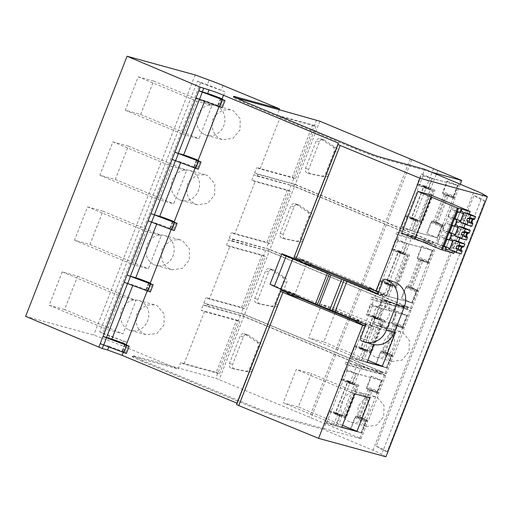 <?xml version="1.0" encoding="UTF-8"?>
<svg xmlns="http://www.w3.org/2000/svg" width="513" height="513" viewBox="0 0 513 513"><rect width="100%" height="100%" fill="white"/><g stroke="black" fill="none" stroke-linecap="round" stroke-linejoin="round"><path stroke-width="0.38" stroke-dasharray="2.56 1.92" d="M356.426 320.631L356.586 320.227L366.327 324.287L370.976 325.556L370.29 327.313L370.861 327.55L384.186 293.359L378.69 291.859M370.861 327.55L365.359 326.05M429.747 194.645L413.504 236.301L401.692 233.075M394.26 332.642L380.133 328.782L373.983 344.556M388.662 309.192L390.008 304.671L389.078 302.163L384.019 300.073L390.585 301.881L388.232 303.023L386.174 307.249C383.897 308.133 382.256 309.781 381.262 312.205C380.357 314.655 380.428 317.015 381.473 319.298L380.127 323.825L381.056 326.332L386.116 328.423L379.549 326.614L381.903 325.473L383.968 321.241C386.244 320.356 387.886 318.701 388.88 316.284C389.784 313.834 389.713 311.468 388.662 309.192L395.042 310.942L396.389 306.421L395.459 303.914L390.585 301.881L384.211 300.137L381.858 301.278L379.8 305.498C377.517 306.389 375.875 308.037 374.881 310.455C373.977 312.911 374.048 315.277 375.099 317.547L373.753 322.074L374.676 324.582L379.549 326.614L385.923 328.358L388.277 327.217L390.342 322.991C392.618 322.106 394.26 320.452 395.254 318.034C396.158 315.585 396.087 313.219 395.042 310.942M223.976 100.029L221.161 107.249L218.269 105.999L219.275 106.082A11.645 0.571 -158.7 0 0 204.796 100.728L196.062 97.996M197.139 160.184L194.324 167.411L193.876 167.123L195.331 167.494L195.087 168.123M198.031 160.575L195.331 167.494A11.645 0.571 -158.7 0 0 180.852 162.14L180.64 162.679M198.236 169.187L193.876 167.123L196.671 159.966M180.852 162.14L172.118 159.408M221.084 98.772L218.269 105.999L217.82 105.71L220.616 98.554M221.161 107.249L222.18 107.775M356.125 321.414L360.549 323.254L361.235 321.497L294.924 293.885L306.755 263.535L310.583 265.131M368.642 289.313L373.066 291.153L373.881 289.069L369.232 287.793L378.972 291.852L378.158 293.936L385.731 296.431L377.76 294.244M294.366 255.955L373.881 289.069M221.975 99.156L219.032 106.704M174.087 221.988L171.387 228.913A11.645 0.571 21.3 0 0 156.907 223.553L148.174 220.821M150.142 283.4L147.443 290.326A11.645 0.571 21.3 0 0 132.963 284.971L124.229 282.24M126.198 344.819L123.498 351.738L122.043 351.367L126.403 353.431M287.338 292.769L298.066 297.232M108.807 346.916L109.019 346.384L100.285 343.652M25.65 316.341L93.744 335.053L107.73 340.177A19.411 0.949 -158.7 0 1 121.69 345.615L178.21 368.975L180.672 362.653L216.236 372.4L236.66 320.016L201.096 310.269L203.206 304.85L206.527 306.223L243.162 316.264L381.864 374.028L345.191 363.98L348.365 365.314L346.249 370.732L346.884 370.995L326.46 423.379L325.826 423.11L323.716 428.535L279.54 416.428L271.512 413.767L255.333 407.482L142.614 360.536L132.495 355.669L132.142 356.573L132.457 356.901C131.745 356.4 132.258 356.388 133.996 356.862L178.21 368.975M142.261 361.441L132.457 356.901L132.809 356.003C132.097 355.503 132.611 355.483 134.342 355.958L215.838 378.286L359.876 438.115L361.03 438.756L323.716 428.535L323.363 429.432L279.187 417.332L271.159 414.664L254.98 408.386L142.261 361.441L142.614 360.536M385.936 456.762L381.685 454.268A19.411 0.949 -158.7 0 0 372.996 450.273L323.363 429.432M195.158 74.943L93.744 335.053M64.587 309.519L49.177 305.286L62.188 271.916L77.598 276.148L64.587 309.519L122.966 333.841L107.557 329.609L120.568 296.238L135.977 300.471L122.966 333.841M87.543 206.886L102.953 211.125L89.942 244.489L74.532 240.257L87.543 206.886L145.923 231.216L161.326 235.448L148.321 268.812L132.912 264.58L145.923 231.216M112.898 141.864L128.301 146.096L115.29 179.467L99.888 175.228L112.898 141.864L171.271 166.186L186.681 170.419L173.67 203.789L158.261 199.557L171.271 166.186M138.247 76.835L153.656 81.067L140.645 114.437L125.236 110.205L138.247 76.835L196.626 101.157L212.036 105.389L199.025 138.76L183.616 134.528L196.626 101.157M356.586 320.227L361.235 321.497M360.549 323.254L355.9 321.984M370.29 327.313L365.403 325.941M287.165 293.224L297.982 297.444M109.019 346.384L123.498 351.738L123.255 352.36M150.347 292.012L146.436 290.243L147.443 290.326L147.199 290.948M174.292 230.6L170.38 228.824L171.387 228.913L171.143 229.535M378.972 291.852L384.186 293.359M303.516 260.489L300.49 259.033L303.087 259.79L311.314 263.252L303.516 260.489M368.417 289.883L373.066 291.153M369.046 288.274L369.232 287.793M306.755 263.535L299.829 260.732M310.5 265.336L299.675 261.117M294.924 293.885L270.088 284.074M373.002 344.319A19.411 17.564 105.3 0 1 371.091 343.659L369.469 342.985A1.943 1.757 105.3 0 1 368.546 340.504L373.9 326.775L365.929 324.588M373.9 326.775L370.976 325.556M295.642 294.231L287.844 291.467L296.078 294.93L298.669 295.687L295.642 294.231M387.187 451.729L383.519 449.568A19.411 0.949 21.3 0 0 376.196 446.156L473.941 195.44L480.982 199.57L484.939 201.013L387.187 451.729L484.881 201.025M484.939 201.013L481.265 198.858A19.411 0.949 21.3 0 0 473.941 195.44M319.932 121.241L295.283 184.462L254.621 172.99L257.936 174.362L294.571 184.404L433.273 242.168L396.6 232.12L395.895 233.928L399.069 235.255L436.383 245.483L294.584 186.264L269.934 249.485L229.266 238.019L232.588 239.391L269.222 249.427L407.918 307.197L371.245 297.149L370.546 298.951L373.714 300.285L411.035 310.512L269.229 251.293L244.579 314.514L203.911 303.048L207.233 304.421L243.867 314.456L382.57 372.22L345.897 362.172L345.191 363.98M345.897 362.172L349.064 363.505L386.385 373.733L385.231 373.092L244.579 314.514M370.463 351.469L382.435 320.76L372.913 316.624L360.94 347.333L370.739 351.508L365.192 350.02L360.966 360.857L351.181 358.087L349.064 363.505M351.815 358.35L372.239 305.972L371.604 305.703L373.714 300.285M371.245 297.149L374.419 298.476L411.74 308.704L410.58 308.063L269.934 249.485M395.812 286.44L407.784 255.731L398.268 251.594L386.295 282.304L396.094 286.485L390.547 284.997L386.321 295.834L376.529 293.058L374.419 298.476M377.164 293.327L397.588 240.943L396.953 240.674L399.069 235.255M396.6 232.12L399.774 233.453L437.089 243.675L435.935 243.034L295.283 184.462M421.167 221.411L433.139 190.708L423.616 186.572L411.644 217.275L421.442 221.456L415.896 219.968L411.67 230.805L401.884 228.035L399.774 233.453M402.519 228.298L422.943 175.914L422.308 175.651L424.424 170.233L380.248 158.126L380.601 157.222M424.77 169.328L424.424 170.233L431.625 172.208M364.275 425.534L357.817 417.563L358.145 406.482L365.096 398.037L375.067 396.6L377.581 397.601L384.038 405.571L383.705 416.652L376.754 425.104L366.789 426.534L364.275 425.534M389.63 360.511L383.166 352.54L383.5 341.459L390.451 333.014L400.416 331.578L402.929 332.578L409.387 340.549L409.06 351.629L402.109 360.075L392.144 361.511L389.63 360.511M235.858 97.88L235.05 97.656A19.411 0.949 21.3 0 0 233.203 97.367A19.411 0.949 21.3 0 0 233.518 97.701A19.411 0.949 21.3 0 0 243.316 102.234L356.041 149.18A19.411 0.949 21.3 0 0 372.214 155.465A19.411 0.949 21.3 0 0 380.248 158.126M197.46 81.157L200.57 82.798L225.04 91.756L216.153 114.553L222.879 109.968L230.715 109.737L233.344 110.77L240.187 118.843L240.013 129.969L232.915 138.375L222.571 139.709L219.942 138.677C214.774 135.689 212.202 130.995 212.235 124.595L190.798 179.582L197.524 174.997L205.36 174.766L207.989 175.799L214.832 183.872L214.665 194.998L207.566 203.404L197.223 204.738L194.587 203.706C189.419 200.718 186.854 196.024 186.879 189.624L165.442 244.611L172.169 240.02L180.005 239.789L182.641 240.821L189.477 248.901L189.31 260.027L182.211 268.427L171.868 269.761L169.239 268.729C164.07 265.747 161.499 261.053 161.531 254.653L140.094 309.634L146.821 305.049L154.657 304.818L157.286 305.851L164.128 313.924L163.955 325.05L156.856 333.456L146.513 334.79L143.884 333.758C138.715 330.77 136.144 326.076 136.176 319.676L127.288 342.472L99.714 331.873L197.46 81.157L207.31 84.76L209.137 80.066M225.04 91.756L207.31 84.76M260.053 168.944L256.731 167.571L292.295 177.318L295.546 178.671L260.053 168.944L280.476 116.56L277.155 115.188L279.264 109.769M254.621 172.99L256.731 167.571M257.936 174.362L257.231 176.171L253.916 174.798L251.8 180.217L255.121 181.589L290.614 191.317L270.191 243.701L234.697 233.973L255.121 181.589M234.697 233.973L231.376 232.601L266.946 242.348L287.37 189.964L251.8 180.217M229.266 238.019L231.376 232.601M232.588 239.391L231.882 241.2L228.561 239.827L226.451 245.246L229.766 246.618L265.259 256.34L244.836 308.723L209.342 299.002L229.766 246.618M209.342 299.002L206.027 297.63L241.591 307.37L262.015 254.987L226.451 245.246M203.911 303.048L206.027 297.63M207.233 304.421L206.527 306.223M216.236 372.4L219.487 373.753L183.994 364.025L204.418 311.641L201.096 310.269M183.994 364.025L180.672 362.653M173.195 221.597L170.38 228.824L169.931 228.535L172.727 221.379M149.251 283.016L146.436 290.243L145.987 289.954L148.783 282.798M124.839 344.21L122.043 351.367L122.492 351.655L125.307 344.428M49.177 305.286L107.557 329.609M77.598 276.148L135.977 300.471M62.188 271.916L120.568 296.238M102.953 211.125L161.326 235.448M74.532 240.257L132.912 264.58M89.942 244.489L148.321 268.812M128.301 146.096L186.681 170.419M99.888 175.228L158.261 199.557M115.29 179.467L173.67 203.789M153.656 81.067L212.036 105.389M125.236 110.205L183.616 134.528M140.645 114.437L199.025 138.76M366.327 324.287L365.647 326.044M383.621 293.128L382.807 295.212M367.122 362.152L308.595 337.785L323.754 341.927L336.765 308.563L321.6 304.414L308.595 337.785M367.847 360.286L323.754 341.927M380.133 328.782L321.6 304.414M395.292 332.924L336.765 308.563M341.767 427.182L283.24 402.814L298.399 406.956L311.41 373.586L296.251 369.443L283.24 402.814M342.498 425.315L298.399 406.956M354.778 393.811L296.251 369.443M369.937 397.953L311.41 373.586M376.196 446.156L383.237 450.286L387.135 451.741M480.982 199.57L383.237 450.286M460.27 184.231L455.05 197.614L452.979 197.05L457.558 185.308L422.308 175.651M422.943 175.914L431.908 178.37L421.192 173.907L416.966 184.744L427.682 189.207L433.414 190.746L421.442 221.456M431.908 178.37L427.682 189.207M411.67 230.805L437.134 237.692L441.706 225.951L431.645 221.757L427.066 233.498L437.134 237.692M401.884 228.035L411.022 230.536L400.954 226.342L401.602 226.522L405.482 216.589L411.58 218.256L424.257 185.744L417.954 184.02L421.827 174.087L421.192 173.907M431.645 221.757L434.832 222.629L443.783 226.515L437.089 243.675M443.783 226.515L441.706 225.951M433.273 242.168L432.568 243.976L395.895 233.928M257.231 176.171L293.872 186.213L432.568 243.976M294.584 186.264L253.916 174.798M436.383 245.483L429.695 262.643L427.624 262.072L432.202 250.331L396.953 240.674M397.588 240.943L406.559 243.399L395.837 238.936L391.611 249.773L402.333 254.236L408.066 255.775L396.094 286.485M406.559 243.399L402.333 254.236M386.321 295.834L411.779 302.715L416.357 290.974L406.29 286.78L401.711 298.521L411.779 302.715M376.529 293.058L385.667 295.565L375.599 291.371L376.253 291.551L380.127 281.611L386.225 283.285L398.902 250.774L392.605 249.049L396.478 239.109L395.837 238.936M410.58 308.063L417.274 290.903L418.428 291.544L411.74 308.704M418.428 291.544L416.357 290.974M407.918 307.197L407.213 308.999L370.546 298.951M231.882 241.2L268.517 251.235L407.213 308.999M269.229 251.293L228.561 239.827M411.035 310.512L404.34 327.672L402.269 327.102L406.847 315.36L371.604 305.703M372.239 305.972L381.204 308.428L370.489 303.965L366.263 314.802L376.978 319.266L382.711 320.805L370.739 351.508M381.204 308.428L376.978 319.266M360.966 360.857L386.424 367.744L391.002 356.003L380.935 351.809L376.356 363.55L386.424 367.744M351.181 358.087L360.318 360.588L350.251 356.394L350.898 356.573L354.772 346.641L360.876 348.314L373.547 315.796L367.25 314.071L371.123 304.138L370.489 303.965M385.231 373.092L391.919 355.932L393.073 356.567L386.385 373.733M393.073 356.567L391.002 356.003M382.57 372.22L381.864 374.028M348.365 365.314L385.68 375.535L384.526 374.894L377.831 392.054L378.992 392.695L376.92 392.131L381.492 380.389L346.249 370.732M203.206 304.85L243.874 316.322L384.526 374.894M385.68 375.535L378.992 392.695M346.884 370.995L355.849 373.451L345.134 368.988L340.908 379.825L351.623 384.288L357.356 385.827L345.384 416.537L339.837 415.049L335.611 425.886L326.46 423.379M355.849 373.451L351.623 384.288M335.611 425.886L361.075 432.773L365.647 421.032L355.586 416.838L351.007 428.579L361.075 432.773M325.826 423.11L334.963 425.617L324.896 421.423L325.543 421.603L329.423 411.67L335.521 413.337L348.199 380.826L341.895 379.101L345.768 369.168L345.134 368.988M359.876 438.115L366.564 420.955L367.725 421.596L361.03 438.756M367.725 421.596L365.647 421.032M361.703 393.253A15.531 14.05 105.3 0 1 368.11 412.381A15.531 14.05 105.3 0 1 350.924 422.186A15.531 14.05 105.3 0 1 348.353 421.173A15.531 14.05 105.3 0 1 341.947 402.045A15.531 14.05 105.3 0 1 359.132 392.233A15.531 14.05 105.3 0 1 361.703 393.253M387.058 328.224A15.531 14.05 105.3 0 1 393.465 347.352A15.531 14.05 105.3 0 1 376.279 357.163A15.531 14.05 105.3 0 1 373.701 356.144A15.531 14.05 105.3 0 1 367.302 337.015A15.531 14.05 105.3 0 1 384.487 327.211A15.531 14.05 105.3 0 1 387.058 328.224M128.019 329.41A15.531 14.05 105.3 0 1 121.613 310.282A15.531 14.05 105.3 0 1 138.799 300.477A15.531 14.05 105.3 0 1 141.376 301.49A15.531 14.05 105.3 0 1 147.782 320.619A15.531 14.05 105.3 0 1 130.597 330.43A15.531 14.05 105.3 0 1 128.019 329.41M140.094 309.634C137.131 312.379 135.823 315.726 136.176 319.676M190.798 179.582C187.835 182.327 186.533 185.674 186.879 189.624M165.442 244.611C162.486 247.349 161.178 250.697 161.531 254.653M200.57 82.798L102.818 333.514L127.288 342.472M216.153 114.553C213.19 117.297 211.882 120.645 212.235 124.595M99.714 331.873L102.818 333.514M240.488 315.065L215.838 378.286M219.487 373.753L239.911 321.369L204.418 311.641M236.66 320.016L239.911 321.369M243.867 314.456L243.162 316.264M265.837 250.043L241.193 313.263M241.591 307.37L244.836 308.723M262.015 254.987L265.259 256.34M269.222 249.427L268.517 251.235M291.192 185.013L266.542 248.234M266.946 242.348L270.191 243.701M287.37 189.964L290.614 191.317M294.571 184.404L293.872 186.213M316.547 119.984L291.897 183.205M292.295 177.318L312.718 124.935L277.155 115.188M295.546 178.671L315.97 126.288L280.476 116.56M312.718 124.935L315.97 126.288M204.078 134.329A15.531 14.05 105.3 0 1 197.672 115.201A15.531 14.05 105.3 0 1 214.857 105.396A15.531 14.05 105.3 0 1 217.435 106.409A15.531 14.05 105.3 0 1 223.841 125.538A15.531 14.05 105.3 0 1 206.656 135.349A15.531 14.05 105.3 0 1 204.078 134.329M178.729 199.358A15.531 14.05 105.3 0 1 172.323 180.23A15.531 14.05 105.3 0 1 189.509 170.419A15.531 14.05 105.3 0 1 192.08 171.438A15.531 14.05 105.3 0 1 198.486 190.567A15.531 14.05 105.3 0 1 181.301 200.371A15.531 14.05 105.3 0 1 178.729 199.358M153.374 264.387A15.531 14.05 105.3 0 1 146.968 245.259A15.531 14.05 105.3 0 1 164.154 235.448A15.531 14.05 105.3 0 1 166.725 236.461A15.531 14.05 105.3 0 1 173.131 255.589A15.531 14.05 105.3 0 1 155.946 265.401A15.531 14.05 105.3 0 1 153.374 264.387M460.584 179.813L453.89 196.973L455.05 197.614M452.979 197.05L442.911 192.856L447.49 181.115L447.124 181.012L442.975 191.65A1.981 0.84 112.6 0 0 442.956 193.869A1.981 0.84 112.6 0 0 443.046 193.895L454.903 198.666L444.335 225.765L443.2 225.451A1.981 0.84 112.6 0 0 441.693 226.893L437.416 237.859L427.066 233.498M453.89 196.973L442.911 192.856M457.558 185.308L447.49 181.115M437.416 237.859L412.324 230.985L416.197 221.052L422.295 222.719L434.973 190.208L428.676 188.483L432.549 178.55L457.84 185.475L447.124 181.012M432.549 178.55L421.827 174.087M415.896 219.968L405.18 215.505L400.954 226.342M411.644 217.275L405.18 215.505M411.971 217.922L416.383 219.545L411.971 217.922L411.618 218.827L410.964 218.474L411.317 217.57M423.616 186.572L416.966 184.744M425.636 187.918L423.289 186.867L428.355 188.842L425.636 187.918L425.989 187.021L428.708 187.938L423.642 185.963L424.289 186.309L423.943 187.213M412.324 230.985L401.602 226.522M442.623 225.874L435.935 243.034M437.852 170.348L413.209 233.569M434.832 222.629L446.098 193.728M433.491 168.739L408.842 231.959M411.734 159.678L387.084 222.899M410.246 158.85L385.596 222.071M324.235 139.953L336.227 147.911A3.597 3.251 105.3 0 1 337.432 152.239L328.692 174.657A3.597 3.251 105.3 0 1 324.921 176.914L310.936 174.054A3.597 3.251 105.3 0 1 310.75 174.01A3.597 3.251 105.3 0 1 308.691 169.29L319.419 141.774A3.597 3.251 105.3 0 1 323.376 139.562A3.597 3.251 105.3 0 1 324.235 139.953L321.042 139.081L333.04 147.039A3.597 3.251 105.3 0 1 334.239 151.367L325.499 173.785A3.597 3.251 105.3 0 1 321.734 176.042L307.749 173.182A3.597 3.251 105.3 0 1 307.563 173.137A3.597 3.251 105.3 0 1 305.504 168.418L316.232 140.902A3.597 3.251 105.3 0 1 320.189 138.69A3.597 3.251 105.3 0 1 321.042 139.081M435.229 244.842L428.541 262.002L429.695 262.643M412.503 235.377L387.854 298.598M428.541 262.002L417.556 257.885L422.135 246.144L421.769 246.041L417.62 256.673A1.981 0.84 112.6 0 0 417.608 258.898A1.981 0.84 112.6 0 0 417.697 258.918L429.548 263.695L418.986 290.788L417.845 290.48A1.981 0.84 112.6 0 0 416.338 291.916L412.061 302.888L401.711 298.521M417.274 290.903L409.477 287.658L420.743 258.757M408.136 233.761L383.487 296.982M386.379 224.7L361.729 287.921M384.891 223.88L360.241 287.1M298.88 204.976L310.878 212.933A3.597 3.251 105.3 0 1 312.077 217.268L303.337 239.686A3.597 3.251 105.3 0 1 299.566 241.944L285.581 239.084A3.597 3.251 105.3 0 1 285.395 239.039A3.597 3.251 105.3 0 1 283.336 234.319L294.064 206.803A3.597 3.251 105.3 0 1 298.021 204.591A3.597 3.251 105.3 0 1 298.88 204.976L295.693 204.103L307.691 212.061A3.597 3.251 105.3 0 1 308.89 216.39L300.15 238.808A3.597 3.251 105.3 0 1 296.379 241.072L282.394 238.212A3.597 3.251 105.3 0 1 282.208 238.167A3.597 3.251 105.3 0 1 280.149 233.447L290.877 205.931A3.597 3.251 105.3 0 1 294.834 203.712A3.597 3.251 105.3 0 1 295.693 204.103M427.624 262.072L417.556 257.885M432.202 250.331L422.135 246.144M412.061 302.888L386.969 296.014L390.842 286.074L396.94 287.748L409.618 255.237L403.321 253.512L407.194 243.572L432.485 250.504L421.769 246.041M407.194 243.572L396.478 239.109M390.547 284.997L379.825 280.534L375.599 291.371M386.295 282.304L379.825 280.534M386.616 282.952L391.034 284.574L386.616 282.952L386.263 283.849L385.616 283.503L385.968 282.599M398.268 251.594L391.611 249.773M400.281 252.947L397.941 251.889L403.006 253.864L400.281 252.947L400.634 252.043L403.359 252.96L398.287 250.985L398.941 251.338L398.588 252.242M386.969 296.014L376.253 291.551M409.477 287.658L406.29 286.78M409.874 309.871L403.186 327.031L404.34 327.672M387.148 300.4L362.499 363.621M403.186 327.031L392.201 322.908L396.78 311.167L396.414 311.07L392.272 321.702A1.981 0.84 112.6 0 0 392.253 323.921A1.981 0.84 112.6 0 0 392.342 323.947L404.193 328.724L393.631 355.817L392.496 355.503A1.981 0.84 112.6 0 0 390.983 356.945L386.706 367.911L376.356 363.55M391.919 355.932L384.122 352.681L395.395 323.78M382.788 298.79L358.138 362.011M361.03 289.73L336.381 352.95M359.536 288.902L334.886 352.123M273.525 270.005L285.523 277.963A3.597 3.251 105.3 0 1 286.722 282.291L277.982 304.709A3.597 3.251 105.3 0 1 274.211 306.973L260.232 304.106A3.597 3.251 105.3 0 1 260.046 304.062A3.597 3.251 105.3 0 1 257.988 299.342L268.716 271.832A3.597 3.251 105.3 0 1 272.672 269.614A3.597 3.251 105.3 0 1 273.525 270.005L270.338 269.133L282.336 277.091A3.597 3.251 105.3 0 1 283.535 281.419L274.795 303.837A3.597 3.251 105.3 0 1 271.024 306.094L257.045 303.234A3.597 3.251 105.3 0 1 256.853 303.189A3.597 3.251 105.3 0 1 254.801 298.47L265.522 270.954A3.597 3.251 105.3 0 1 269.485 268.741A3.597 3.251 105.3 0 1 270.338 269.133M402.269 327.102L392.201 322.908M406.847 315.36L396.78 311.167M386.706 367.911L361.614 361.037L365.487 351.104L371.592 352.777L384.269 320.259L377.966 318.535L381.839 308.602L407.13 315.533L396.414 311.07M381.839 308.602L371.123 304.138M365.192 350.02L354.477 345.557L350.251 356.394M360.94 347.333L354.477 345.557M361.261 347.974L365.679 349.603L361.261 347.974L360.908 348.878L360.261 348.526L360.613 347.622M372.913 316.624L366.263 314.802M374.932 317.977L372.585 316.919L377.651 318.894L374.932 317.977L375.279 317.072L378.004 317.989L372.938 316.014L373.586 316.367L373.233 317.271M361.614 361.037L350.898 356.573M384.122 352.681L380.935 351.809M361.793 365.429L337.15 428.65M377.831 392.054L366.853 387.937L371.431 376.196L371.066 376.093L366.917 386.725A1.981 0.84 112.6 0 0 366.898 388.95A1.981 0.84 112.6 0 0 366.987 388.976L378.844 393.747L368.276 420.84L367.141 420.532A1.981 0.84 112.6 0 0 365.634 421.975L361.357 432.94L351.007 428.579M366.564 420.955L358.773 417.71L370.04 388.809M357.433 363.82L332.783 427.04M335.675 354.759L311.025 417.98M334.187 353.932L309.538 417.152M243.874 316.322L219.224 379.543M248.177 335.034L260.168 342.992A3.597 3.251 105.3 0 1 261.374 347.32L252.633 369.738A3.597 3.251 105.3 0 1 248.863 371.996L234.877 369.136A3.597 3.251 105.3 0 1 234.691 369.091A3.597 3.251 105.3 0 1 232.633 364.371L243.361 336.855A3.597 3.251 105.3 0 1 247.317 334.643A3.597 3.251 105.3 0 1 248.177 335.034L244.983 334.155L256.981 342.113A3.597 3.251 105.3 0 1 258.18 346.448L249.44 368.866A3.597 3.251 105.3 0 1 245.676 371.123L231.69 368.263A3.597 3.251 105.3 0 1 231.504 368.219A3.597 3.251 105.3 0 1 229.446 363.499L240.174 335.983A3.597 3.251 105.3 0 1 244.13 333.771A3.597 3.251 105.3 0 1 244.983 334.155M376.92 392.131L366.853 387.937M381.492 380.389L371.431 376.196M361.357 432.94L336.265 426.066L340.138 416.133L346.237 417.8L358.914 385.289L352.617 383.564L356.49 373.631L381.781 380.556L371.066 376.093M356.49 373.631L345.768 369.168M339.837 415.049L329.122 410.586L324.896 421.423M345.108 416.492L357.08 385.789L347.558 381.653L335.585 412.356L329.122 410.586M335.585 412.356L345.384 416.537M335.912 413.003L340.324 414.626L335.912 413.003L335.56 413.908L334.906 413.555L335.258 412.651M347.558 381.653L340.908 379.825M349.577 382.999L347.23 381.941L352.296 383.923L349.577 382.999L349.93 382.095L352.649 383.019L347.583 381.044L348.231 381.39L347.885 382.294M336.265 426.066L325.543 421.603M358.773 417.71L355.586 416.838M444.187 194.203L433.62 221.302L437.666 222.757L448.227 195.665L443.046 193.895M433.62 221.302L432.485 220.988A1.981 0.84 112.6 0 0 430.971 222.43L426.701 233.396M457.84 185.475L453.691 196.113L442.975 191.65M453.691 196.113A1.981 0.84 112.6 0 0 453.678 198.332A1.981 0.84 112.6 0 0 453.768 198.358M428.676 188.483L417.954 184.02M410.964 218.474L416.03 220.449L413.311 219.532L413.664 218.628M413.311 219.532L411.618 218.827M425.989 187.021L424.289 186.309M416.197 221.052L405.482 216.589M441.693 226.893L430.971 222.43M418.832 259.232L408.271 286.325L410.753 287.357L412.311 287.787L422.879 260.694L417.697 258.918M408.271 286.325L407.13 286.017A1.981 0.84 112.6 0 0 405.623 287.453L401.346 298.425M432.485 250.504L428.342 261.136L417.62 256.673M428.342 261.136A1.981 0.84 112.6 0 0 428.323 263.361A1.981 0.84 112.6 0 0 428.413 263.381M403.321 253.512L392.605 249.049M385.616 283.503L390.682 285.478L387.956 284.555L388.309 283.657M387.956 284.555L386.263 283.849M400.634 252.043L398.941 251.338M390.842 286.074L380.127 281.611M416.338 291.916L405.623 287.453M393.477 324.261L382.916 351.354L385.398 352.386L386.962 352.816L397.524 325.723L392.342 323.947M382.916 351.354L381.781 351.039A1.981 0.84 112.6 0 0 381.775 351.039A1.981 0.84 112.6 0 0 380.268 352.482L375.991 363.448M407.13 315.533L402.987 326.165L392.272 321.702M402.987 326.165A1.981 0.84 112.6 0 0 402.968 328.384A1.981 0.84 112.6 0 0 403.058 328.41M377.966 318.535L367.25 314.071M360.261 348.526L365.327 350.501L362.608 349.584L362.96 348.68M362.608 349.584L360.908 348.878M375.279 317.072L373.586 316.367M365.487 351.104L354.772 346.641M390.983 356.945L380.268 352.482M368.129 389.284L357.561 416.376L361.607 417.839L372.169 390.746L366.987 388.976M357.561 416.376L356.426 416.069A1.981 0.84 112.6 0 0 354.913 417.511L350.642 428.477M381.781 380.556L377.632 391.188L366.917 386.725M377.632 391.188A1.981 0.84 112.6 0 0 377.619 393.413A1.981 0.84 112.6 0 0 377.709 393.439M352.617 383.564L341.895 379.101M334.906 413.555L339.972 415.53L337.253 414.613L337.605 413.709M337.253 414.613L335.56 413.908M349.93 382.095L348.231 381.39M340.138 416.133L329.423 411.67M365.634 421.975L354.913 417.511M448.227 195.665L454.903 198.666M436.101 222.334L446.669 195.241M437.666 222.757L444.335 225.765M443.2 225.451L432.485 220.988L443.2 225.451M434.973 190.208L424.257 185.744M422.295 222.719L411.58 218.256M442.719 224.867L453.28 197.768M422.879 260.694L429.548 263.695M410.753 287.357L421.314 260.264M412.311 287.787L418.986 290.788M417.845 290.48L407.13 286.017L417.845 290.48M409.618 255.237L398.902 250.774M396.94 287.748L386.225 283.285M417.364 289.89L427.932 262.797M397.524 325.723L404.193 328.724M385.398 352.386L395.959 325.293M386.962 352.816L393.631 355.817M392.496 355.503L381.781 351.039L392.496 355.503M384.269 320.259L373.547 315.796M371.592 352.777L360.876 348.314M392.015 354.919L402.577 327.826M372.169 390.746L378.844 393.747M360.043 417.415L370.61 390.316M361.607 417.839L368.276 420.84M367.141 420.532L356.426 416.069L367.141 420.532M358.914 385.289L348.199 380.826M346.237 417.8L335.521 413.337M366.66 419.948L377.222 392.849M385.731 296.431L391.086 282.701A1.943 1.757 105.3 0 1 393.221 281.502M460.379 222.232L465.413 223.61L463.399 222.783L467.176 213.1L469.126 213.915M471.845 226.297L463.399 222.783M465.413 223.61L465.176 224.232M455.012 235.999L460.046 237.378L459.808 237.994M449.644 249.76L454.678 251.139L454.441 251.761L458.481 241.476M463.463 222.802L461.873 226.881L463.823 227.695M454.678 251.139L452.671 250.312L456.442 240.629L458.391 241.443M452.735 250.331L451.87 252.55L453.915 253.114M469.209 213.947L465.201 224.239M463.842 227.714L459.834 238.006M468.106 210.901L467.176 213.1M461.873 226.881L463.758 227.676M460.046 237.378L458.038 236.551L461.809 226.868M458.096 236.564L456.442 240.629M467.24 213.119L469.19 213.934M458.827 212.35L451.395 209.259A5.823 2.462 -67.4 0 1 453.883 207.938A5.823 2.462 -67.4 0 1 454.011 207.983A5.823 2.462 -67.4 0 1 454.96 210.234L463.399 213.703M459.456 212.106L454.96 210.234M455.281 210.324L452.46 217.55L454.948 218.583M452.46 217.55L454.935 218.621M452.145 217.461A5.823 2.462 -67.4 0 1 449.657 218.775A5.823 2.462 -67.4 0 1 449.529 218.737A5.823 2.462 -67.4 0 1 448.58 216.486L454.749 219.096M454.762 219.057L448.58 216.486M453.46 226.118L446.028 223.02A5.823 2.462 -67.4 0 1 448.516 221.706A5.823 2.462 -67.4 0 1 448.644 221.751A5.823 2.462 -67.4 0 1 449.593 224.001L458.032 227.471M454.088 225.874L449.593 224.001M449.914 224.085L447.099 231.312L449.58 232.344M447.099 231.312L449.568 232.389M446.778 231.222A5.823 2.462 -67.4 0 1 444.29 232.543A5.823 2.462 -67.4 0 1 444.162 232.498A5.823 2.462 -67.4 0 1 443.213 230.247L449.382 232.864M449.394 232.825L443.213 230.247M448.093 239.879L440.661 236.788A5.823 2.462 -67.4 0 1 443.149 235.467A5.823 2.462 -67.4 0 1 443.277 235.512A5.823 2.462 -67.4 0 1 444.226 237.763L452.665 241.232M448.721 239.635L444.226 237.763M444.547 237.852L441.731 245.073L444.213 246.112M441.731 245.073L444.2 246.15M441.411 244.99A5.823 2.462 -67.4 0 1 438.923 246.304A5.823 2.462 -67.4 0 1 438.801 246.266A5.823 2.462 -67.4 0 1 437.845 244.015L444.014 246.625M444.027 246.586L437.845 244.015M453.813 253.364L451.87 252.55M461.11 253.826L452.671 250.312M456.506 240.648L458.455 241.456M466.477 240.065L458.038 236.551M453.941 253.121L445.335 249.562L461.578 207.906M461.738 207.951L445.496 249.6M431.677 197.146L415.434 238.801L414.876 238.648M448.259 216.396L451.074 209.169L457.564 211.875M451.074 209.169L451.395 209.259M437.525 243.925L440.346 236.698L446.829 239.398M442.892 230.157L445.714 222.937L452.197 225.637M465.381 215.261A2.719 1.148 112.6 0 0 463.303 217.416A2.719 1.148 112.6 0 0 463.348 220.301A2.719 1.148 112.6 0 0 463.406 220.321A2.719 1.148 112.6 0 0 465.483 218.166A2.719 1.148 112.6 0 0 465.438 215.28A2.719 1.148 112.6 0 0 465.381 215.261M452.671 247.85A2.719 1.148 112.6 0 0 454.749 245.689A2.719 1.148 112.6 0 0 454.704 242.809A2.719 1.148 112.6 0 0 454.646 242.79A2.719 1.148 112.6 0 0 452.569 244.945A2.719 1.148 112.6 0 0 452.613 247.824A2.719 1.148 112.6 0 0 452.671 247.85M458.038 234.082A2.719 1.148 112.6 0 0 460.116 231.927A2.719 1.148 112.6 0 0 460.071 229.048A2.719 1.148 112.6 0 0 460.014 229.022A2.719 1.148 112.6 0 0 457.936 231.177A2.719 1.148 112.6 0 0 457.981 234.063A2.719 1.148 112.6 0 0 458.038 234.082M413.504 236.301L445.335 249.562M415.434 238.801L414.908 238.577M388.636 308.204L395.01 309.955M390.008 304.671L396.389 306.421M389.078 302.163L395.459 303.914M381.858 301.278L388.232 303.023M380.479 304.812L386.86 306.556M379.8 305.498L386.174 307.249M375.099 317.547L381.473 319.298M375.131 318.535L381.505 320.285M373.753 322.074L380.127 323.825M374.676 324.582L381.056 326.332M381.903 325.473L388.277 327.217M383.282 321.933L389.656 323.677M383.968 321.241L390.342 322.991M204.796 100.728L204.584 101.26M200.032 161.441L197.216 168.668M132.752 285.504L132.963 284.971M156.696 224.091L156.907 223.553M274.692 285.69L286.523 255.339M483.099 194.158L481.265 198.858M383.519 449.568L381.685 454.268M372.996 450.273L474.403 190.163M356.041 149.18L356.388 148.276M243.669 101.33L243.316 102.234M223.097 85.504L221.27 90.205M123.518 340.914L121.69 345.615M109.558 335.476L107.73 340.177M134.342 355.958L133.996 356.862M255.333 407.482L254.98 408.386M271.512 413.767L271.159 414.664M279.54 416.428L279.187 417.332M176.087 222.854L173.272 230.081M149.328 291.493L152.143 284.273M125.384 352.912L128.199 345.685M419.929 220.725L431.901 190.022M394.574 285.754L406.546 255.044M369.219 350.777L381.191 320.074M343.87 415.806L355.842 385.096M334.239 151.367L337.432 152.239M333.04 147.039L336.227 147.911M328.692 174.657L325.499 173.785M321.734 176.042L324.921 176.914M310.936 174.054L307.749 173.182M305.504 168.418L308.691 169.29M319.419 141.774L316.232 140.902M308.89 216.39L312.077 217.268M307.691 212.061L310.878 212.933M303.337 239.686L300.15 238.808M296.379 241.072L299.566 241.944M285.581 239.084L282.394 238.212M280.149 233.447L283.336 234.319M294.064 206.803L290.877 205.931M283.535 281.419L286.722 282.291M282.336 277.091L285.523 277.963M277.982 304.709L274.795 303.837M271.024 306.094L274.211 306.973M260.232 304.106L257.045 303.234M254.801 298.47L257.988 299.342M268.716 271.832L265.522 270.954M258.18 346.448L261.374 347.32M256.981 342.113L260.168 342.992M252.633 369.738L249.44 368.866M245.676 371.123L248.863 371.996M234.877 369.136L231.69 368.263M229.446 363.499L232.633 364.371M243.361 336.855L240.174 335.983M383.115 280.515L391.086 282.701M369.469 342.985L361.498 340.799M371.091 343.659L363.121 341.478M360.575 338.317L368.546 340.504M196.53 159.876L193.709 167.097M220.475 98.458L217.653 105.684M233.203 97.367L233.556 96.463M169.765 228.516L172.586 221.289M298.669 295.687L298.367 296.456M287.844 291.467L287.646 291.987M121.876 351.341L124.697 344.114M145.82 289.928L148.642 282.701M300.49 259.033L300.124 259.969M311.314 263.252L310.872 264.381M350.924 422.186L366.789 426.534M359.132 392.233L375.067 396.6M376.279 357.163L392.144 361.511M384.487 327.211L400.416 331.578M138.799 300.477L154.657 304.818M130.597 330.43L146.513 334.79M214.857 105.396L230.715 109.737M206.656 135.349L222.571 139.709M189.509 170.419L205.36 174.766M181.301 200.371L197.223 204.738M164.154 235.448L180.005 239.789M155.946 265.401L171.868 269.761M416.03 220.449L416.383 219.545M428.355 188.842L428.708 187.938M423.289 186.867L423.642 185.963M307.563 173.137L310.75 174.01M320.189 138.69L323.376 139.562M282.208 238.167L285.395 239.039M294.834 203.712L298.021 204.591M390.682 285.478L391.034 284.574M403.006 253.864L403.359 252.96M397.941 251.889L398.287 250.985M256.853 303.189L260.046 304.062M269.485 268.741L272.672 269.614M365.327 350.501L365.679 349.603M377.651 318.894L378.004 317.989M372.585 316.919L372.938 316.014M231.504 368.219L234.691 369.091M244.13 333.771L247.317 334.643M339.972 415.53L340.324 414.626M352.296 383.923L352.649 383.019M347.23 381.941L347.583 381.044M442.956 193.869L453.678 198.332M417.608 258.898L428.323 263.361M392.253 323.921L402.968 328.384M366.898 388.95L377.619 393.413M462.13 211.362L454.011 207.983M457.647 222.116L449.529 218.737M456.762 225.13L448.644 221.751M452.286 235.877L444.162 232.498M451.395 238.891L443.277 235.512M446.919 249.645L438.801 246.266M463.348 220.301L471.139 223.546M465.438 215.28L473.23 218.525M454.704 242.809L462.495 246.054M452.613 247.824L460.411 251.075M460.071 229.048L467.862 232.293M457.981 234.063L465.772 237.307"/><path stroke-width="0.77" d="M365.359 326.05L362.659 325.306L318.579 438.358L385.936 456.762L487.35 196.659L419.993 178.255L375.984 291.121L378.69 291.859M417.928 191.42L431.677 197.146L431.119 196.992L414.876 238.648L441.347 249.671L442.302 249.927L458.539 208.278L470.177 211.465L429.747 194.645L417.928 191.42L401.692 233.075L414.908 238.577M373.983 344.556L367.122 362.152L382.281 366.295L395.292 332.924L394.26 332.642M341.767 427.182L356.933 431.324L369.937 397.953L354.778 393.811L341.767 427.182M219.673 106.948L222.495 99.721L224.995 100.548L222.18 107.775L196.024 97.977L172.073 159.389L175.555 160.761L178.37 153.534L198.55 161.14L201.051 161.961L197.139 160.184L198.153 160.274L198.031 160.575M197.139 160.184L196.671 159.966M199.377 99.304L178.274 153.425L183.667 154.913A11.645 0.571 -158.7 0 1 198.153 160.274L219.032 106.704M178.274 153.425L174.939 152.181L178.37 153.534M175.555 160.761L195.729 168.36L198.55 161.14M195.729 168.36L198.236 169.187L201.051 161.961M103.6 344.96L102.215 348.507L25.65 316.341L127.064 56.238L200.243 87.139L209.022 89.89A11.645 0.571 21.3 0 1 223.501 95.245L338.375 143.089L294.039 257.308L375.984 291.121M175.433 160.716L154.33 214.838L150.995 213.6L174.606 222.552L171.784 229.779L174.292 230.6L177.107 223.373L174.606 222.552M199.499 99.342L202.314 92.122L222.495 99.721M200.243 87.139L198.839 90.75L202.314 92.122M310.583 265.131L368.642 289.313M224.995 100.548L221.084 98.772L222.097 98.855L221.975 99.156M177.107 223.373L173.195 221.597L174.208 221.687L174.087 221.988M172.073 159.389L124.184 282.221L127.666 283.586L130.482 276.366L150.662 283.965L153.163 284.792L149.251 283.016L150.264 283.099L150.142 283.4M124.184 282.221L100.24 343.633L103.722 345.005L106.537 337.778L126.717 345.377L129.218 346.204L125.307 344.428L126.32 344.512L126.198 344.819M102.215 348.507L107.608 349.994L122.094 355.355L236.961 403.192L236.634 404.552L238.763 405.584L318.579 438.358M287.338 292.769L281.041 290.14L236.961 403.192M298.066 297.232L356.125 321.414M338.375 143.089L338.041 144.442L340.177 145.48L419.993 178.255M487.35 196.659L483.099 194.158A19.411 0.949 21.3 0 0 474.403 190.163L424.77 169.328L380.601 157.222A19.411 0.949 21.3 0 1 372.566 154.56L356.388 148.276L243.669 101.33L233.87 96.797A19.411 0.949 21.3 0 1 233.556 96.463A19.411 0.949 21.3 0 1 235.403 96.752L279.617 108.871L223.097 85.504A19.411 0.949 21.3 0 0 209.137 80.066L195.158 74.943L127.064 56.238M198.877 90.769L207.611 93.501L209.022 89.89M148.129 220.802L151.611 222.174L154.426 214.947M127.012 274.994L130.385 276.25L151.489 222.129M127.051 275.013L130.482 276.366M103.055 336.406L111.834 339.157L132.752 285.504M103.1 336.425L106.537 337.778M173.195 221.597L172.727 221.379M154.33 214.838L159.723 216.332A11.645 0.571 -158.7 0 1 174.208 221.687L195.087 168.123M221.084 98.772L220.616 98.554M223.501 95.245L222.097 98.855A11.645 0.571 21.3 0 0 207.611 93.501M365.403 325.941L355.9 321.984L356.426 320.631M281.041 290.14L236.634 404.552M362.659 325.306L280.707 291.499M298.367 296.456L297.982 297.444L290.185 294.68L287.165 293.224L287.646 291.987M147.199 290.948L126.32 344.512A11.645 0.571 21.3 0 0 111.834 339.157M171.143 229.535L150.264 283.099A11.645 0.571 21.3 0 0 135.778 277.745L130.385 276.25M377.921 293.84L368.417 289.883L369.046 288.274M299.829 260.732L281.906 253.755A18.603 0.911 21.3 0 0 286.164 255.993A22.713 1.109 21.3 0 0 292.763 258.847L280.932 289.191L319.092 305.376L335.079 311.744L346.91 281.393L344.005 280.329L332.174 310.679M315.591 303.625L327.422 273.282L292.763 258.847M327.422 273.282L330.923 275.032L319.092 305.376M329.821 309.781L341.658 279.438L330.923 275.032M341.658 279.438L344.005 280.329M385.25 279.322L393.221 281.502A1.943 1.757 105.3 0 1 393.413 281.573L385.443 279.386A1.943 1.757 105.3 0 0 383.115 280.515L377.76 294.244L346.91 281.393M300.124 259.969L299.675 261.117L302.702 262.573L310.5 265.336L310.872 264.381M395.036 282.246A19.411 17.564 105.3 0 1 405.052 304.478A19.411 17.564 105.3 0 1 404.231 307.075L394.369 332.36L386.398 330.173A19.411 17.564 105.3 0 1 385.25 332.636A19.411 17.564 105.3 0 1 365.032 342.133A19.411 17.564 105.3 0 1 363.121 341.478L361.498 340.799A1.943 1.757 105.3 0 1 360.575 338.317L365.929 324.588L335.079 311.744M270.088 284.074L270.075 284.099A18.603 0.911 21.3 0 0 274.333 286.344A22.713 1.109 21.3 0 0 280.932 289.191M296.168 258.347L340.177 145.48M279.617 108.871L279.264 109.769L235.858 97.88M151.611 222.174L171.784 229.779M149.251 283.016L148.783 282.798M127.666 283.586L150.347 292.012L153.163 284.792M150.662 283.965L147.84 291.192M125.307 344.428L124.839 344.21M125.384 352.912C127.044 353.681 126.544 353.579 123.896 352.604L103.722 345.005M126.717 345.377L123.896 352.604M282.843 292.538L238.763 405.584M382.281 366.295L367.847 360.286M356.933 431.324L342.498 425.315M431.625 172.208L461.738 180.454L460.27 184.231M461.738 180.454L319.932 121.241L279.264 109.769M386.398 330.173L396.26 304.889A19.411 17.564 105.3 0 0 397.081 302.292A19.411 17.564 105.3 0 0 387.065 280.066M394.369 332.36A19.411 17.564 105.3 0 1 393.221 334.822A19.411 17.564 105.3 0 1 373.002 344.319L365.032 342.133M465.176 224.232L463.823 227.695L458.782 226.316L455.012 235.999L461.508 238.699L466.477 240.065L467.535 237.352L466.317 235.634L467.163 233.466L469.196 233.094L470.254 230.382L465.278 229.022L464.22 231.729L462.194 232.1L461.347 234.268L462.559 235.993L461.508 238.699M459.808 237.994L458.455 241.456L453.421 240.078L449.644 249.76L456.14 252.467L461.11 253.826L462.168 251.12L460.956 249.395L461.796 247.228L463.829 246.856L464.887 244.15L459.911 242.784L458.859 245.496L456.826 245.862L455.98 248.029L457.192 249.754L456.14 252.467M453.915 253.114L454.467 251.768L453.813 253.364L442.302 249.927M444.2 246.15L449.529 248.369A5.823 2.462 -67.4 0 1 447.041 249.69A5.823 2.462 -67.4 0 1 446.919 249.645A5.823 2.462 -67.4 0 1 446.284 249.023L445.483 251.081M449.529 248.369L449.85 248.459L452.665 241.232L448.721 239.635M449.568 232.389L454.896 234.608A5.823 2.462 -67.4 0 1 452.408 235.922A5.823 2.462 -67.4 0 1 452.286 235.877A5.823 2.462 -67.4 0 1 451.652 235.255L450.19 239.013A5.823 2.462 -67.4 0 1 451.267 238.853A5.823 2.462 -67.4 0 1 451.395 238.891A5.823 2.462 -67.4 0 1 452.344 241.142M454.896 234.608L455.217 234.691L458.032 227.471L454.088 225.874M454.935 218.621L460.264 220.84A5.823 2.462 -67.4 0 1 457.776 222.161A5.823 2.462 -67.4 0 1 457.647 222.116A5.823 2.462 -67.4 0 1 457.019 221.494L455.557 225.252A5.823 2.462 -67.4 0 1 456.634 225.085A5.823 2.462 -67.4 0 1 456.762 225.13A5.823 2.462 -67.4 0 1 457.711 227.381M460.264 220.84L460.584 220.93L463.399 213.703L459.456 212.106M461.726 209.426L460.924 211.484A5.823 2.462 -67.4 0 1 462.001 211.324A5.823 2.462 -67.4 0 1 462.13 211.362A5.823 2.462 -67.4 0 1 463.079 213.62M470.055 211.709L469.19 213.934L464.15 212.549L460.379 222.232L466.868 224.938L471.845 226.297L472.903 223.591L471.684 221.866L472.531 219.699L474.563 219.327L475.622 216.621L469.126 213.915M470.177 211.465L469.209 213.947M465.201 224.239L463.842 227.714M459.834 238.006L458.481 241.476M464.15 212.549L470.645 215.255L469.587 217.967L467.555 218.339L466.715 220.507L467.927 222.225L466.868 224.938M470.645 215.255L475.622 216.621M460.924 211.484L458.827 212.35L457.564 211.875L454.749 219.096L456.006 219.577L457.019 221.494M450.19 239.013L448.093 239.879L446.829 239.398L444.014 246.625L445.278 247.106L446.284 249.023M455.557 225.252L453.46 226.118L452.197 225.637L449.382 232.864L450.645 233.344L451.652 235.255M454.948 218.583L460.584 220.93M456.006 219.577L454.762 219.057M449.58 232.344L455.217 234.691M450.645 233.344L449.394 232.825M444.213 246.112L449.85 248.459M445.278 247.106L444.027 246.586M453.421 240.078L459.911 242.784M458.391 241.443L464.887 244.15M458.782 226.316L465.278 229.022M463.758 227.676L470.254 230.382M469.587 217.967L472.415 218.737L473.23 218.525M473.172 218.506L474.563 219.327M467.927 222.225L470.754 223.001L471.203 223.565L471.954 223.335L471.146 221.719A2.719 1.148 112.6 0 0 471.992 219.551L473.614 219.07M471.992 219.551L472.531 219.699M471.146 221.719L471.684 221.866M471.954 223.335L472.903 223.591M466.715 220.507L469.132 221.167L470.754 223.001M467.555 218.339L469.979 219A2.719 1.148 112.6 0 0 469.132 221.167M472.415 218.737L469.979 219M431.119 196.992L457.583 208.015L441.347 249.671M457.583 208.015L458.539 208.278M457.192 249.754L460.02 250.53A2.719 1.148 112.6 0 0 460.411 251.075A2.719 1.148 112.6 0 0 460.469 251.094A2.719 1.148 112.6 0 0 461.225 250.857L462.168 251.12M458.859 245.496L461.681 246.266L462.495 246.054M462.437 246.035L463.829 246.856M456.826 245.862L459.244 246.529A2.719 1.148 112.6 0 0 458.398 248.696L460.02 250.53M461.681 246.266L459.244 246.529M455.98 248.029L458.398 248.696M462.559 235.993L465.387 236.769A2.719 1.148 112.6 0 0 465.772 237.307A2.719 1.148 112.6 0 0 465.836 237.327A2.719 1.148 112.6 0 0 466.586 237.096L467.535 237.352M464.22 231.729L467.048 232.504L467.862 232.293M467.805 232.274L469.196 233.094M462.194 232.1L464.611 232.761A2.719 1.148 112.6 0 0 463.765 234.928L465.387 236.769M467.048 232.504L464.611 232.761M461.347 234.268L463.765 234.928M461.225 250.857L460.418 249.247A2.719 1.148 112.6 0 0 461.258 247.08L462.886 246.599M461.258 247.08L461.796 247.228M460.418 249.247L460.956 249.395M466.586 237.096L465.785 235.486A2.719 1.148 112.6 0 0 466.625 233.319L468.254 232.831M466.625 233.319L467.163 233.466M465.785 235.486L466.317 235.634M196.024 97.977L198.839 90.75M204.584 101.26L183.667 154.913M100.24 343.633L98.829 347.243M123.255 352.36L122.094 355.355M202.218 92.013L203.629 88.396M106.441 337.669L127.545 283.542M180.64 162.679L159.723 216.332M107.608 349.994L108.807 346.916M135.778 277.745L156.696 224.091M338.041 144.442L294.039 257.308M235.114 97.502L235.403 96.752M270.069 284.08L281.9 253.736L270.075 284.099M286.164 255.993L274.333 286.344M317.4 304.594L329.231 274.243M385.443 279.386L393.413 281.573M404.231 307.075L396.26 304.889M126.403 353.431L129.218 346.204"/></g></svg>
